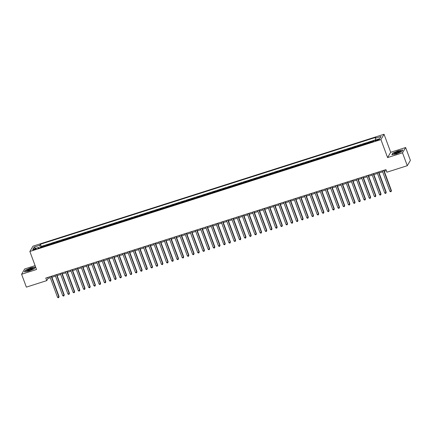 <?xml version="1.0" encoding="UTF-8"?>
<svg xmlns="http://www.w3.org/2000/svg" width="432" height="432" viewBox="0 0 432 432"><rect width="100%" height="100%" fill="white"/><g stroke="black" fill="none" stroke-linecap="round" stroke-linejoin="round"><path stroke-width="0.65" d="M34.231 249.793A1.793 0.346 -20.3 0 0 36.18 248.713A1.793 0.346 -20.3 0 0 34.771 248.875A1.793 0.346 -20.3 0 0 32.821 249.955A1.793 0.346 -20.3 0 0 34.231 249.793M35.1 265.637L24.716 268.947L21.6 274.255L26.363 287.129L46.742 280.633L48.006 278.478L50.301 277.744M384.043 134.266L32.983 246.17L29.867 251.478L380.927 139.579L384.043 134.266L390.706 152.285L387.59 157.594L402.521 152.836L405.637 147.528L390.706 152.285M405.637 147.528L410.4 160.396L407.284 165.71L402.521 152.836M373.896 140.762L373.324 140.945L373.507 141.431M370.883 142.322A2.236 0.508 -107.7 0 1 370.942 142.133L371.25 141.61L368.134 142.603L368.329 143.138M365.693 143.98A2.236 0.508 72.3 0 1 365.747 143.786L366.055 143.262L362.939 144.256L363.139 144.79M360.499 145.633A2.236 0.508 72.3 0 1 360.553 145.444L360.86 144.92L357.745 145.913L357.944 146.448M355.304 147.29A2.236 0.508 72.3 0 1 355.363 147.096L355.671 146.572L352.555 147.566L352.75 148.1M350.109 148.943A2.236 0.508 72.3 0 1 350.168 148.754L350.476 148.23L347.36 149.224L347.56 149.758M344.92 150.601A2.236 0.508 72.3 0 1 344.974 150.406L345.281 149.882L342.166 150.876L342.365 151.416M339.725 152.253A2.236 0.508 72.3 0 1 339.784 152.064L340.092 151.54L336.976 152.534L337.171 153.068M334.53 153.911A2.236 0.508 72.3 0 1 334.589 153.722L334.897 153.198L331.781 154.186L331.976 154.726M329.341 155.563A2.236 0.508 72.3 0 1 329.395 155.374L329.702 154.85L326.587 155.844L326.786 156.379M324.146 157.221A2.236 0.508 72.3 0 1 324.205 157.032L324.508 156.508L321.392 157.502L321.592 158.036M318.951 158.879A2.236 0.508 72.3 0 1 319.01 158.684L319.318 158.161L316.202 159.154L316.397 159.689M313.756 160.531A2.236 0.508 72.3 0 1 313.816 160.342L314.123 159.818L311.008 160.812L311.207 161.347M308.567 162.189A2.236 0.508 72.3 0 1 308.621 161.995L308.929 161.471L305.813 162.464L306.013 162.999M303.372 163.841A2.236 0.508 72.3 0 1 303.431 163.652L303.739 163.129L300.623 164.122L300.818 164.657M298.177 165.499A2.236 0.508 72.3 0 1 298.237 165.305L298.544 164.781L295.429 165.775L295.628 166.309M292.988 167.152A2.236 0.508 72.3 0 1 293.042 166.963L293.35 166.439L290.234 167.432L290.434 167.967M287.793 168.809A2.236 0.508 72.3 0 1 287.852 168.615L288.155 168.091L285.039 169.085L285.239 169.625M282.598 170.462A2.236 0.508 72.3 0 1 282.658 170.273L282.965 169.749L279.85 170.743L280.044 171.277M277.403 172.12A2.236 0.508 72.3 0 1 277.463 171.931L277.771 171.407L274.655 172.395L274.855 172.935M272.214 173.772A2.236 0.508 72.3 0 1 272.268 173.583L272.576 173.059L269.46 174.053L269.66 174.587M267.019 175.43A2.236 0.508 72.3 0 1 267.079 175.241L267.386 174.717L264.271 175.711L264.465 176.245M261.824 177.088A2.236 0.508 72.3 0 1 261.884 176.893L262.192 176.369L259.076 177.363L259.276 177.898M256.635 178.74A2.236 0.508 72.3 0 1 256.689 178.551L256.997 178.027L253.881 179.021L254.081 179.555M251.44 180.398A2.236 0.508 72.3 0 1 251.5 180.203L251.807 179.68L248.686 180.673L248.886 181.208M246.245 182.05A2.236 0.508 72.3 0 1 246.305 181.861L246.613 181.337L243.497 182.331L243.691 182.866M241.056 183.708A2.236 0.508 72.3 0 1 241.11 183.514L241.418 182.99L238.302 183.983L238.502 184.518M235.861 185.36A2.236 0.508 72.3 0 1 235.915 185.171L236.223 184.648L233.107 185.641L233.307 186.176M230.666 187.018A2.236 0.508 72.3 0 1 230.726 186.824L231.034 186.3L227.918 187.294L228.112 187.828M225.472 188.671A2.236 0.508 72.3 0 1 225.531 188.482L225.839 187.958L222.723 188.951L222.923 189.486M220.282 190.328A2.236 0.508 72.3 0 1 220.336 190.139L220.644 189.616L217.528 190.604L217.728 191.144M215.087 191.981A2.236 0.508 72.3 0 1 215.147 191.792L215.455 191.268L212.339 192.262L212.533 192.796M209.893 193.639A2.236 0.508 72.3 0 1 209.952 193.45L210.26 192.926L207.144 193.919L207.338 194.454M204.703 195.296A2.236 0.508 72.3 0 1 204.757 195.102L205.065 194.578L201.949 195.572L202.149 196.106M199.508 196.949A2.236 0.508 72.3 0 1 199.568 196.76L199.87 196.236L196.754 197.23L196.954 197.764M194.314 198.607A2.236 0.508 72.3 0 1 194.373 198.412L194.681 197.888L191.565 198.882L191.759 199.417M189.119 200.259A2.236 0.508 72.3 0 1 189.178 200.07L189.486 199.546L186.37 200.54L186.57 201.074M183.929 201.917A2.236 0.508 72.3 0 1 183.983 201.722L184.291 201.199L181.175 202.192L181.375 202.727M178.735 203.569A2.236 0.508 72.3 0 1 178.794 203.38L179.102 202.856L175.986 203.85L176.18 204.385M173.54 205.227A2.236 0.508 72.3 0 1 173.599 205.033L173.907 204.509L170.791 205.502L170.991 206.037M168.35 206.879A2.236 0.508 72.3 0 1 168.404 206.69L168.712 206.167L165.596 207.16L165.796 207.695M163.156 208.537A2.236 0.508 72.3 0 1 163.215 208.348L163.517 207.824L160.402 208.813L160.601 209.353M157.961 210.19A2.236 0.508 72.3 0 1 158.02 210.001L158.328 209.477L155.212 210.47L155.407 211.005M152.766 211.847A2.236 0.508 72.3 0 1 152.825 211.658L153.133 211.135L150.017 212.128L150.217 212.663M147.577 213.5A2.236 0.508 72.3 0 1 147.631 213.311L147.938 212.787L144.823 213.781L145.022 214.315M142.382 215.158A2.236 0.508 72.3 0 1 142.441 214.969L142.749 214.445L139.633 215.438L139.828 215.973M137.187 216.815A2.236 0.508 72.3 0 1 137.246 216.621L137.554 216.097L134.438 217.091L134.638 217.625M131.998 218.468A2.236 0.508 72.3 0 1 132.052 218.279L132.359 217.755L129.244 218.749L129.443 219.283M126.803 220.126A2.236 0.508 72.3 0 1 126.862 219.931L127.17 219.407L124.049 220.401L124.249 220.936M121.608 221.778A2.236 0.508 72.3 0 1 121.667 221.589L121.975 221.065L118.859 222.059L119.054 222.593M116.419 223.436A2.236 0.508 72.3 0 1 116.473 223.241L116.78 222.718L113.665 223.711L113.864 224.246M111.224 225.088A2.236 0.508 72.3 0 1 111.278 224.899L111.586 224.375L108.47 225.369L108.67 225.904M106.029 226.746A2.236 0.508 72.3 0 1 106.088 226.552L106.396 226.028L103.28 227.021L103.475 227.561M100.834 228.398A2.236 0.508 72.3 0 1 100.894 228.209L101.201 227.686L98.086 228.679L98.285 229.214M95.645 230.056A2.236 0.508 72.3 0 1 95.699 229.867L96.007 229.343L92.891 230.337L93.091 230.872M90.45 231.709A2.236 0.508 72.3 0 1 90.509 231.52L90.817 230.996L87.701 231.989L87.896 232.524M85.255 233.366A2.236 0.508 72.3 0 1 85.315 233.177L85.622 232.654L82.507 233.647L82.701 234.182M80.066 235.024A2.236 0.508 72.3 0 1 80.12 234.83L80.428 234.306L77.312 235.3L77.512 235.834M74.871 236.677A2.236 0.508 72.3 0 1 74.93 236.488L75.233 235.964L72.117 236.957L72.317 237.492M69.676 238.334A2.236 0.508 72.3 0 1 69.736 238.14L70.043 237.616L66.928 238.61L67.122 239.144M64.481 239.987A2.236 0.508 72.3 0 1 64.541 239.798L64.849 239.274L61.733 240.268L61.933 240.802M59.292 241.645A2.236 0.508 72.3 0 1 59.346 241.45L59.654 240.926L56.538 241.92L56.738 242.455M54.097 243.297A2.236 0.508 72.3 0 1 54.157 243.108L54.464 242.584L51.349 243.578L51.543 244.112M48.902 244.955A2.236 0.508 72.3 0 1 48.962 244.76L49.27 244.237L46.154 245.23L46.354 245.77M407.284 165.71L386.899 172.206L385.949 169.63L45.792 278.057L46.742 280.633M378.086 139.455L376.942 139.822A1.733 0.335 -20.3 0 0 375.057 140.864A1.733 0.335 -20.3 0 0 376.418 140.708L377.563 140.346A1.733 0.335 -20.3 0 0 379.453 139.298A1.733 0.335 -20.3 0 0 378.086 139.455L378.313 140.071M39.064 248.092L38.572 247.428L37.984 248.432L373.464 141.502L374.053 140.497L379.766 138.677L381.046 136.496L375.332 138.316L375.926 137.311L40.441 244.242L39.852 245.252L40.252 247.714M38.572 247.428L32.859 249.253L34.139 247.072L39.852 245.252M372.962 141.658A2.236 0.508 -107.7 0 1 373.021 141.469L373.324 140.945M375.581 139.838L41.24 246.407L41.159 247.423M43.713 246.607A2.236 0.508 72.3 0 1 43.767 246.418L44.075 245.894L40.959 246.888M45.787 245.948A2.236 0.508 -107.7 0 1 45.846 245.754L46.154 245.23M50.981 244.291A2.236 0.508 -107.7 0 1 51.041 244.102L51.349 243.578M56.176 242.638A2.236 0.508 -107.7 0 1 56.23 242.444L56.538 241.92M61.366 240.98A2.236 0.508 -107.7 0 1 61.425 240.791L61.733 240.268M66.56 239.328A2.236 0.508 -107.7 0 1 66.62 239.134L66.928 238.61M71.755 237.67A2.236 0.508 -107.7 0 1 71.809 237.481L72.117 236.957M76.95 236.012A2.236 0.508 -107.7 0 1 77.004 235.823L77.312 235.3M82.139 234.36A2.236 0.508 -107.7 0 1 82.199 234.171L82.507 233.647M87.334 232.702A2.236 0.508 -107.7 0 1 87.394 232.513L87.701 231.989M92.529 231.05A2.236 0.508 -107.7 0 1 92.583 230.855L92.891 230.337M97.718 229.392A2.236 0.508 -107.7 0 1 97.778 229.203L98.086 228.679M102.913 227.74A2.236 0.508 -107.7 0 1 102.973 227.545L103.28 227.021M108.108 226.082A2.236 0.508 -107.7 0 1 108.162 225.893L108.47 225.369M113.297 224.429A2.236 0.508 -107.7 0 1 113.357 224.235L113.665 223.711M118.492 222.772A2.236 0.508 -107.7 0 1 118.552 222.583L118.859 222.059M123.687 221.119A2.236 0.508 -107.7 0 1 123.746 220.925L124.049 220.401M128.882 219.461A2.236 0.508 -107.7 0 1 128.936 219.272L129.244 218.749M134.071 217.809A2.236 0.508 -107.7 0 1 134.131 217.615L134.438 217.091M139.266 216.151A2.236 0.508 -107.7 0 1 139.325 215.962L139.633 215.438M144.461 214.493A2.236 0.508 -107.7 0 1 144.515 214.304L144.823 213.781M149.65 212.841A2.236 0.508 -107.7 0 1 149.71 212.652L150.017 212.128M154.845 211.183A2.236 0.508 -107.7 0 1 154.904 210.994L155.212 210.47M160.04 209.531A2.236 0.508 -107.7 0 1 160.099 209.336L160.402 208.813M165.235 207.873A2.236 0.508 -107.7 0 1 165.289 207.684L165.596 207.16M170.424 206.221A2.236 0.508 -107.7 0 1 170.483 206.026L170.791 205.502M175.619 204.563A2.236 0.508 -107.7 0 1 175.678 204.374L175.986 203.85M180.814 202.91A2.236 0.508 -107.7 0 1 180.868 202.716L181.175 202.192M186.003 201.253A2.236 0.508 -107.7 0 1 186.062 201.064L186.37 200.54M191.198 199.6A2.236 0.508 -107.7 0 1 191.257 199.406L191.565 198.882M196.393 197.942A2.236 0.508 -107.7 0 1 196.447 197.753L196.754 197.23M201.587 196.285A2.236 0.508 -107.7 0 1 201.641 196.096L201.949 195.572M206.777 194.632A2.236 0.508 -107.7 0 1 206.836 194.443L207.144 193.919M211.972 192.974A2.236 0.508 -107.7 0 1 212.031 192.785L212.339 192.262M217.166 191.322A2.236 0.508 -107.7 0 1 217.22 191.128L217.528 190.604M222.356 189.664A2.236 0.508 -107.7 0 1 222.415 189.475L222.723 188.951M227.551 188.012A2.236 0.508 -107.7 0 1 227.61 187.817L227.918 187.294M232.745 186.354A2.236 0.508 -107.7 0 1 232.799 186.165L233.107 185.641M237.935 184.702A2.236 0.508 -107.7 0 1 237.994 184.507L238.302 183.983M243.13 183.044A2.236 0.508 -107.7 0 1 243.189 182.855L243.497 182.331M248.324 181.391A2.236 0.508 -107.7 0 1 248.384 181.197L248.686 180.673M253.519 179.734A2.236 0.508 -107.7 0 1 253.573 179.545L253.881 179.021M258.709 178.076A2.236 0.508 -107.7 0 1 258.768 177.887L259.076 177.363M263.903 176.423A2.236 0.508 -107.7 0 1 263.963 176.234L264.271 175.711M269.098 174.766A2.236 0.508 -107.7 0 1 269.152 174.577L269.46 174.053M274.288 173.113A2.236 0.508 -107.7 0 1 274.347 172.919L274.655 172.395M279.482 171.455A2.236 0.508 -107.7 0 1 279.542 171.266L279.85 170.743M284.677 169.803A2.236 0.508 -107.7 0 1 284.737 169.609L285.039 169.085M289.872 168.145A2.236 0.508 -107.7 0 1 289.926 167.956L290.234 167.432M295.061 166.493A2.236 0.508 -107.7 0 1 295.121 166.298L295.429 165.775M300.256 164.835A2.236 0.508 -107.7 0 1 300.316 164.646L300.623 164.122M305.451 163.183A2.236 0.508 -107.7 0 1 305.505 162.988L305.813 162.464M310.64 161.525A2.236 0.508 -107.7 0 1 310.7 161.336L311.008 160.812M315.835 159.867A2.236 0.508 -107.7 0 1 315.895 159.678L316.202 159.154M321.03 158.215A2.236 0.508 -107.7 0 1 321.084 158.026L321.392 157.502M326.225 156.557A2.236 0.508 -107.7 0 1 326.279 156.368L326.587 155.844M331.414 154.904A2.236 0.508 -107.7 0 1 331.474 154.71L331.781 154.186M336.609 153.247A2.236 0.508 -107.7 0 1 336.668 153.058L336.976 152.534M341.804 151.594A2.236 0.508 -107.7 0 1 341.858 151.4L342.166 150.876M346.993 149.936A2.236 0.508 -107.7 0 1 347.053 149.747L347.36 149.224M352.188 148.284A2.236 0.508 -107.7 0 1 352.247 148.09L352.555 147.566M357.383 146.626A2.236 0.508 -107.7 0 1 357.437 146.437L357.745 145.913M362.572 144.974A2.236 0.508 -107.7 0 1 362.632 144.779L362.939 144.256M367.767 143.316A2.236 0.508 -107.7 0 1 367.826 143.127L368.134 142.603M21.6 274.255L36.531 269.498L29.867 251.478M387.59 157.594L380.927 139.579M51.905 277.236L55.496 276.091M57.1 275.578L60.691 274.433M62.294 273.926L65.88 272.781M67.489 272.268L71.075 271.123M72.679 270.616L76.27 269.471M77.873 268.958L81.459 267.813M83.068 267.3L86.654 266.161M88.258 265.648L91.849 264.503M93.452 263.99L97.043 262.85M98.647 262.337L102.233 261.193M103.837 260.68L107.428 259.54M109.031 259.027L112.622 257.882M114.226 257.369L117.812 256.225M119.421 255.717L123.007 254.572M124.61 254.059L128.201 252.914M129.805 252.407L133.391 251.262M135 250.749L138.586 249.604M140.189 249.091L143.78 247.952M145.384 247.439L148.975 246.294M150.579 245.781L154.165 244.642M155.774 244.129L159.359 242.984M160.963 242.471L164.554 241.331M166.158 240.818L169.744 239.674M171.353 239.161L174.938 238.016M176.542 237.508L180.133 236.363M181.737 235.85L185.328 234.706M186.932 234.198L190.517 233.053M192.127 232.54L195.712 231.395M197.316 230.888L200.907 229.743M202.511 229.23L206.096 228.085M207.706 227.572L211.291 226.433M212.895 225.92L216.486 224.775M218.09 224.262L221.681 223.123M223.285 222.61L226.87 221.465M228.474 220.952L232.065 219.807M233.669 219.299L237.26 218.155M238.864 217.642L242.449 216.497M244.058 215.989L247.644 214.844M249.248 214.331L252.839 213.187M254.443 212.679L258.028 211.534M259.637 211.021L263.223 209.876M264.827 209.363L268.418 208.224M270.022 207.711L273.613 206.566M275.216 206.053L278.802 204.914M280.411 204.401L283.997 203.256M285.601 202.743L289.192 201.598M290.795 201.091L294.381 199.946M295.99 199.433L299.576 198.288M301.18 197.78L304.771 196.636M306.374 196.123L309.965 194.978M311.569 194.47L315.155 193.325M316.764 192.812L320.35 191.668M321.953 191.155L325.544 190.015M327.148 189.502L330.734 188.357M332.343 187.844L335.929 186.705M337.532 186.192L341.123 185.047M342.727 184.534L346.318 183.389M347.922 182.882L351.508 181.737M353.111 181.224L356.702 180.079M358.306 179.572L361.897 178.427M363.501 177.914L367.087 176.769M368.696 176.261L372.281 175.117M373.885 174.604L377.476 173.459M379.08 172.946L382.666 171.806M384.275 171.293L386.321 170.64M47.633 277.468L48.006 278.478M375.608 140L375.332 138.316M41.24 246.407L40.441 244.242M34.139 247.072L35.743 248.33M398.266 150.736L392.785 153.133L391.851 154.732L396.392 153.932L401.873 151.535L402.813 149.936L398.32 150.881M24.43 271.847L28.971 271.048L34.452 268.65L35.392 267.052L30.845 267.851L25.369 270.248L24.43 271.847M383.594 170.381L391.198 190.939L389.902 191.354L382.293 170.797M383.902 170.284L391.408 190.582L391.117 191.624L390.598 191.792L389.902 191.354M391.408 190.582L391.117 191.624M396.819 153.371A3.634 0.702 -20.3 0 0 400.658 151.475A3.634 0.702 -20.3 0 0 397.915 151.502A3.634 0.702 -20.3 0 0 394.659 152.939A3.634 0.702 -20.3 0 0 394.243 153.846A3.634 0.702 -20.3 0 0 396.819 153.371M400.102 151.918A2.754 0.535 -20.3 0 0 397.958 152.199A2.754 0.535 -20.3 0 0 394.951 153.824M392.099 154.688L392.969 153.209L398.277 150.887L402.678 150.115L401.836 151.551M32.594 269.087A3.634 0.702 -20.3 0 0 33.237 268.591A3.634 0.702 -20.3 0 0 31.531 268.326A3.634 0.702 -20.3 0 0 27.297 270.016A3.634 0.702 -20.3 0 0 26.827 270.961A3.634 0.702 -20.3 0 0 32.594 269.087M32.681 269.033A2.754 0.535 -20.3 0 0 30.812 269.233A2.754 0.535 -20.3 0 0 28.112 270.373A2.754 0.535 -20.3 0 0 27.529 270.94M24.678 271.804L25.547 270.324L30.856 268.002L35.257 267.23L34.414 268.666M378.4 172.039L386.003 192.596L384.707 193.007L377.104 172.449M378.707 171.941L386.213 192.235L385.927 193.282L385.409 193.444L384.707 193.007M386.213 192.235L385.927 193.282M373.205 173.691L380.813 194.249L379.512 194.665L371.909 174.107M373.513 173.594L381.024 193.892L380.732 194.935L380.214 195.102L379.512 194.665M381.024 193.892L380.732 194.935M368.015 175.349L375.619 195.907L374.317 196.322L366.714 175.759M368.323 175.252L375.829 195.545L375.538 196.592L375.019 196.76L374.317 196.322M375.829 195.545L375.538 196.592M362.821 177.001L370.424 197.559L369.128 197.975L361.525 177.417M363.128 176.904L370.634 197.203L370.348 198.245L369.824 198.412L369.128 197.975M370.634 197.203L370.348 198.245M357.626 178.659L365.229 199.217L363.933 199.633L356.33 179.075M357.934 178.562L365.44 198.86L365.153 199.903L364.635 200.07L363.933 199.633M365.44 198.86L365.153 199.903M352.436 180.311L360.04 200.875L358.738 201.285L351.135 180.727M352.739 180.214L360.25 200.513L359.959 201.56L359.44 201.722L358.738 201.285M360.25 200.513L359.959 201.56M347.242 181.969L354.845 202.527L353.549 202.943L345.94 182.385M347.549 181.872L355.055 202.171L354.764 203.213L354.245 203.38L353.549 202.943M355.055 202.171L354.764 203.213M342.047 183.627L349.65 204.185L348.354 204.595L340.751 184.037M342.355 183.524L349.861 203.823L349.574 204.871L349.056 205.033L348.354 204.595M349.861 203.823L349.574 204.871M336.852 185.279L344.461 205.837L343.159 206.253L335.556 185.695M337.16 185.182L344.671 205.481L344.38 206.523L343.861 206.69L343.159 206.253M344.671 205.481L344.38 206.523M331.663 186.937L339.266 207.495L337.97 207.905L330.361 187.348M331.97 186.84L339.476 207.133L339.185 208.181L338.666 208.343L337.97 207.905M339.476 207.133L339.185 208.181M326.468 188.59L334.071 209.147L332.775 209.563L325.172 189.005M326.776 188.492L334.282 208.791L333.995 209.833L333.472 210.001L332.775 209.563M334.282 208.791L333.995 209.833M321.273 190.247L328.882 210.805L327.58 211.216L319.977 190.658M321.581 190.15L329.092 210.443L328.801 211.491L328.282 211.653L327.58 211.216M329.092 210.443L328.801 211.491M316.084 191.9L323.687 212.458L322.385 212.873L314.782 192.316M316.386 191.803L323.897 212.101L323.606 213.143L323.087 213.311L322.385 212.873M323.897 212.101L323.606 213.143M310.889 193.558L318.492 214.115L317.196 214.526L309.587 193.968M311.197 193.46L318.703 213.754L318.416 214.801L317.893 214.969L317.196 214.526M318.703 213.754L318.416 214.801M305.694 195.21L313.297 215.768L312.001 216.184L304.398 195.626M306.002 195.113L313.508 215.411L313.222 216.454L312.703 216.621L312.001 216.184M313.508 215.411L313.222 216.454M300.499 196.868L308.108 217.426L306.806 217.841L299.203 197.284M300.807 196.771L308.318 217.069L308.027 218.111L307.508 218.279L306.806 217.841M308.318 217.069L308.027 218.111M295.31 198.52L302.913 219.078L301.617 219.494L294.008 198.936M295.618 198.423L303.124 218.722L302.832 219.764L302.314 219.931L301.617 219.494M303.124 218.722L302.832 219.764M290.115 200.178L297.718 220.736L296.422 221.152L288.819 200.594M290.423 200.081L297.929 220.379L297.643 221.422L297.124 221.589L296.422 221.152M297.929 220.379L297.643 221.422M284.92 201.836L292.529 222.394L291.227 222.804L283.624 202.246M285.228 201.733L292.739 222.032L292.448 223.079L291.929 223.241L291.227 222.804M292.739 222.032L292.448 223.079M279.731 203.488L287.334 224.046L286.033 224.462L278.429 203.904M280.033 203.391L287.545 223.69L287.253 224.732L286.735 224.899L286.033 224.462M287.545 223.69L287.253 224.732M274.536 205.146L282.139 225.704L280.843 226.114L273.235 205.556M274.844 205.049L282.35 225.342L282.064 226.39L281.54 226.552L280.843 226.114M282.35 225.342L282.064 226.39M269.341 206.798L276.944 227.356L275.648 227.772L268.045 207.214M269.649 206.701L277.155 227L276.869 228.042L276.35 228.209L275.648 227.772M277.155 227L276.869 228.042M264.146 208.456L271.755 229.014L270.454 229.424L262.85 208.867M264.454 208.359L271.966 228.652L271.674 229.7L271.156 229.862L270.454 229.424M271.966 228.652L271.674 229.7M258.957 210.109L266.56 230.666L265.264 231.082L257.656 210.524M259.265 210.011L266.771 230.31L266.479 231.352L265.961 231.52L265.264 231.082M266.771 230.31L266.479 231.352M253.762 211.766L261.365 232.324L260.069 232.735L252.466 212.177M254.07 211.669L261.576 231.962L261.29 233.01L260.771 233.172L260.069 232.735M261.576 231.962L261.29 233.01M248.567 213.419L256.176 233.977L254.875 234.392L247.271 213.835M248.875 213.322L256.387 233.62L256.095 234.662L255.577 234.83L254.875 234.392M256.387 233.62L256.095 234.662M243.378 215.077L250.981 235.634L249.68 236.05L242.077 215.492M243.686 214.979L251.192 235.273L250.9 236.32L250.382 236.488L249.68 236.05M251.192 235.273L250.9 236.32M238.183 216.729L245.786 237.287L244.49 237.703L236.887 217.145M238.491 216.632L245.997 236.93L245.711 237.973L245.187 238.14L244.49 237.703M245.997 236.93L245.711 237.973M232.988 218.387L240.592 238.945L239.296 239.36L231.692 218.803M233.296 218.29L240.802 238.588L240.516 239.63L239.998 239.798L239.296 239.36M240.802 238.588L240.516 239.63M227.799 220.045L235.402 240.602L234.101 241.013L226.498 220.455M228.101 219.942L235.613 240.241L235.321 241.288L234.803 241.45L234.101 241.013M235.613 240.241L235.321 241.288M222.604 221.697L230.207 242.255L228.911 242.671L221.303 222.113M222.912 221.6L230.418 241.898L230.126 242.941L229.608 243.108L228.911 242.671M230.418 241.898L230.126 242.941M217.409 223.355L225.013 243.913L223.717 244.323L216.113 223.765M217.717 223.252L225.223 243.551L224.937 244.598L224.419 244.76L223.717 244.323M225.223 243.551L224.937 244.598M212.215 225.007L219.823 245.565L218.522 245.981L210.919 225.423M212.522 224.91L220.034 245.209L219.742 246.251L219.224 246.418L218.522 245.981M220.034 245.209L219.742 246.251M207.025 226.665L214.628 247.223L213.332 247.633L205.724 227.075M207.333 226.568L214.839 246.861L214.547 247.909L214.029 248.071L213.332 247.633M214.839 246.861L214.547 247.909M201.83 228.317L209.434 248.875L208.138 249.291L200.534 228.733M202.138 228.22L209.644 248.519L209.358 249.561L208.834 249.728L208.138 249.291M209.644 248.519L209.358 249.561M196.636 229.975L204.244 250.533L202.943 250.943L195.34 230.386M196.943 229.878L204.455 250.171L204.163 251.219L203.645 251.381L202.943 250.943M204.455 250.171L204.163 251.219M191.446 231.628L199.049 252.185L197.748 252.601L190.145 232.043M191.749 231.53L199.26 251.829L198.968 252.871L198.45 253.039L197.748 252.601M199.26 251.829L198.968 252.871M186.251 233.285L193.855 253.843L192.559 254.259L184.95 233.701M186.559 233.188L194.065 253.481L193.779 254.529L193.255 254.696L192.559 254.259M194.065 253.481L193.779 254.529M181.057 234.938L188.66 255.496L187.364 255.911L179.761 235.354M181.364 234.841L188.87 255.139L188.584 256.181L188.066 256.349L187.364 255.911M188.87 255.139L188.584 256.181M175.862 236.596L183.47 257.153L182.169 257.569L174.566 237.011M176.17 236.498L183.681 256.797L183.389 257.839L182.871 258.007L182.169 257.569M183.681 256.797L183.389 257.839M170.672 238.253L178.276 258.811L176.98 259.222L169.371 238.664M170.98 238.151L178.486 258.449L178.195 259.497L177.676 259.659L176.98 259.222M178.486 258.449L178.195 259.497M165.478 239.906L173.081 260.464L171.785 260.879L164.182 240.322M165.785 239.809L173.291 260.107L173.005 261.149L172.487 261.317L171.785 260.879M173.291 260.107L173.005 261.149M160.283 241.564L167.891 262.121L166.59 262.532L158.987 241.974M160.591 241.461L168.102 261.76L167.81 262.807L167.292 262.969L166.59 262.532M168.102 261.76L167.81 262.807M155.093 243.216L162.697 263.774L161.395 264.19L153.792 243.632M155.396 243.119L162.907 263.417L162.616 264.46L162.097 264.627L161.395 264.19M162.907 263.417L162.616 264.46M149.899 244.874L157.502 265.432L156.206 265.842L148.597 245.284M150.206 244.777L157.712 265.07L157.426 266.117L156.902 266.279L156.206 265.842M157.712 265.07L157.426 266.117M144.704 246.526L152.307 267.084L151.011 267.5L143.408 246.942M145.012 246.429L152.518 266.728L152.231 267.77L151.713 267.937L151.011 267.5M152.518 266.728L152.231 267.77M139.509 248.184L147.118 268.742L145.816 269.152L138.213 248.594M139.817 248.087L147.328 268.38L147.037 269.428L146.518 269.59L145.816 269.152M147.328 268.38L147.037 269.428M134.32 249.836L141.923 270.394L140.627 270.81L133.018 250.252M134.627 249.739L142.133 270.038L141.842 271.08L141.323 271.247L140.627 270.81M142.133 270.038L141.842 271.08M129.125 251.494L136.728 272.052L135.432 272.468L127.829 251.91M129.433 251.397L136.939 271.69L136.652 272.738L136.134 272.905L135.432 272.468M136.939 271.69L136.652 272.738M123.93 253.147L131.539 273.704L130.237 274.12L122.634 253.562M124.238 253.049L131.749 273.348L131.458 274.39L130.939 274.558L130.237 274.12M131.749 273.348L131.458 274.39M118.741 254.804L126.344 275.362L125.042 275.778L117.439 255.22M119.048 254.707L126.554 275.006L126.263 276.048L125.744 276.215L125.042 275.778M126.554 275.006L126.263 276.048M113.546 256.457L121.149 277.02L119.853 277.43L112.25 256.873M113.854 256.36L121.36 276.658L121.073 277.706L120.55 277.868L119.853 277.43M121.36 276.658L121.073 277.706M108.351 258.115L115.954 278.672L114.658 279.088L107.055 258.53M108.659 258.017L116.165 278.316L115.879 279.358L115.36 279.526L114.658 279.088M116.165 278.316L115.879 279.358M103.162 259.772L110.765 280.33L109.463 280.741L101.86 260.183M103.464 259.67L110.975 279.968L110.684 281.016L110.165 281.178L109.463 280.741M110.975 279.968L110.684 281.016M97.967 261.425L105.57 281.983L104.274 282.398L96.665 261.841M98.275 261.328L105.781 281.626L105.489 282.668L104.971 282.836L104.274 282.398M105.781 281.626L105.489 282.668M92.772 263.083L100.375 283.64L99.079 284.051L91.476 263.493M93.08 262.985L100.586 283.279L100.3 284.326L99.781 284.488L99.079 284.051M100.586 283.279L100.3 284.326M87.577 264.735L95.186 285.293L93.884 285.709L86.281 265.151M87.885 264.638L95.396 284.936L95.105 285.979L94.586 286.146L93.884 285.709M95.396 284.936L95.105 285.979M82.388 266.393L89.991 286.951L88.695 287.361L81.086 266.803M82.696 266.296L90.202 286.589L89.91 287.636L89.392 287.798L88.695 287.361M90.202 286.589L89.91 287.636M77.193 268.045L84.796 288.603L83.5 289.019L75.897 268.461M77.501 267.948L85.007 288.247L84.721 289.289L84.197 289.456L83.5 289.019M85.007 288.247L84.721 289.289M71.998 269.703L79.607 290.261L78.305 290.677L70.702 270.113M72.306 269.606L79.817 289.899L79.526 290.947L79.007 291.114L78.305 290.677M79.817 289.899L79.526 290.947M66.809 271.355L74.412 291.913L73.111 292.329L65.507 271.771M67.111 271.258L74.623 291.557L74.331 292.599L73.813 292.766L73.111 292.329M74.623 291.557L74.331 292.599M61.614 273.013L69.217 293.571L67.921 293.987L60.313 273.429M61.922 272.916L69.428 293.215L69.142 294.257L68.618 294.424L67.921 293.987M69.428 293.215L69.142 294.257M56.419 274.666L64.022 295.223L62.726 295.639L55.123 275.081M56.727 274.568L64.233 294.867L63.947 295.915L63.428 296.077L62.726 295.639M64.233 294.867L63.947 295.915M51.224 276.323L58.833 296.881L57.532 297.297L49.928 276.739M51.532 276.226L59.044 296.525L58.752 297.567L58.234 297.734L57.532 297.297M59.044 296.525L58.752 297.567M370.942 142.133L373.021 141.469M43.767 246.418L45.846 245.754M48.962 244.76L51.041 244.102M54.157 243.108L56.23 242.444M59.346 241.45L61.425 240.791M64.541 239.798L66.62 239.134M69.736 238.14L71.809 237.481M74.93 236.488L77.004 235.823M80.12 234.83L82.199 234.171M85.315 233.177L87.394 232.513M90.509 231.52L92.583 230.855M95.699 229.867L97.778 229.203M100.894 228.209L102.973 227.545M106.088 226.552L108.162 225.893M111.278 224.899L113.357 224.235M116.473 223.241L118.552 222.583M121.667 221.589L123.746 220.925M126.862 219.931L128.936 219.272M132.052 218.279L134.131 217.615M137.246 216.621L139.325 215.962M142.441 214.969L144.515 214.304M147.631 213.311L149.71 212.652M152.825 211.658L154.904 210.994M158.02 210.001L160.099 209.336M163.215 208.348L165.289 207.684M168.404 206.69L170.483 206.026M173.599 205.033L175.678 204.374M178.794 203.38L180.868 202.716M183.983 201.722L186.062 201.064M189.178 200.07L191.257 199.406M194.373 198.412L196.447 197.753M199.568 196.76L201.641 196.096M204.757 195.102L206.836 194.443M209.952 193.45L212.031 192.785M215.147 191.792L217.22 191.128M220.336 190.139L222.415 189.475M225.531 188.482L227.61 187.817M230.726 186.824L232.799 186.165M235.915 185.171L237.994 184.507M241.11 183.514L243.189 182.855M246.305 181.861L248.384 181.197M251.5 180.203L253.573 179.545M256.689 178.551L258.768 177.887M261.884 176.893L263.963 176.234M267.079 175.241L269.152 174.577M272.268 173.583L274.347 172.919M277.463 171.931L279.542 171.266M282.658 170.273L284.737 169.609M287.852 168.615L289.926 167.956M293.042 166.963L295.121 166.298M298.237 165.305L300.316 164.646M303.431 163.652L305.505 162.988M308.621 161.995L310.7 161.336M313.816 160.342L315.895 159.678M319.01 158.684L321.084 158.026M324.205 157.032L326.279 156.368M329.395 155.374L331.474 154.71M334.589 153.722L336.668 153.058M339.784 152.064L341.858 151.4M344.974 150.406L347.053 149.747M350.168 148.754L352.247 148.09M355.363 147.096L357.437 146.437M360.553 145.444L362.632 144.779M365.747 143.786L367.826 143.127M377.179 140.465L376.942 139.822"/></g></svg>
